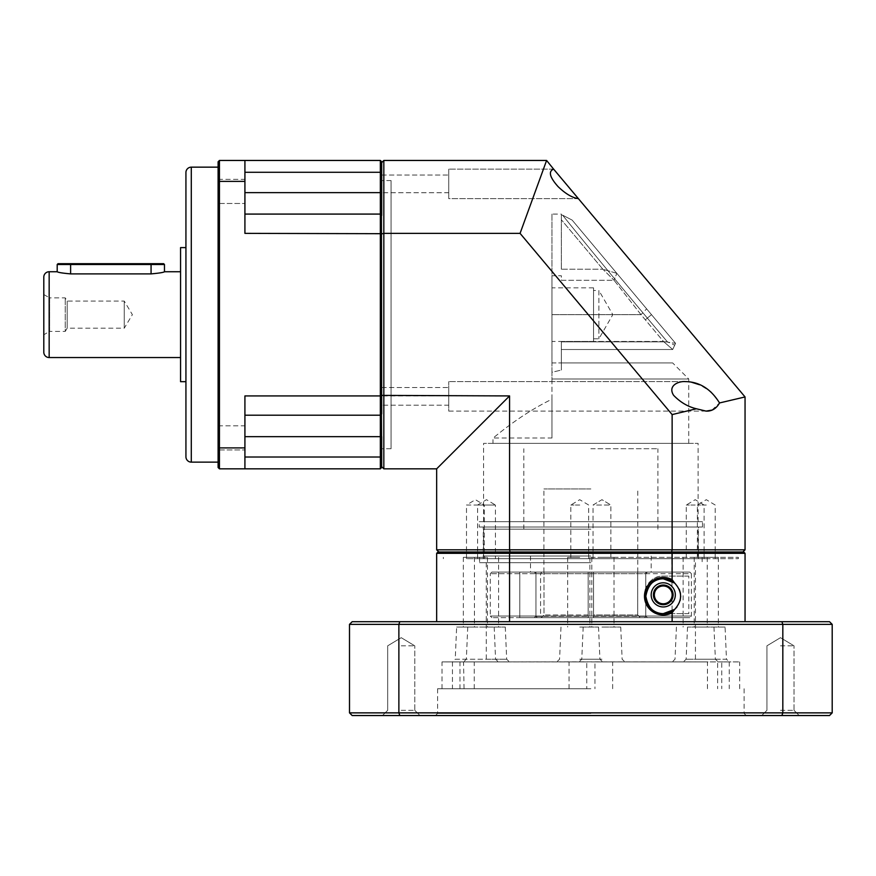 <?xml version="1.0" encoding="UTF-8"?>
<svg xmlns="http://www.w3.org/2000/svg" width="876" height="876" viewBox="0 0 876 876"><rect width="100%" height="100%" fill="white"/><g stroke="black" fill="none" stroke-linecap="round" stroke-linejoin="round"><path stroke-width="0.66" stroke-dasharray="4.38 3.29" d="M185.931 456.768L185.931 172.517M43.8 352.185L43.8 277.101M218.102 179.328L244.919 179.328L244.919 203.462L244.919 179.328L244.919 203.462L244.919 179.328L218.102 179.328L218.102 203.462L244.919 203.462L218.102 203.462L218.102 179.328M218.102 425.835L244.919 425.835L244.919 449.968L244.919 425.835L244.919 449.968L244.919 425.835L218.102 425.835L218.102 449.968L244.919 449.968L218.102 449.968L218.102 425.835M218.102 167.152L218.102 462.134L218.102 167.152M185.931 200.681L185.953 428.616L185.953 200.681M185.931 381.684L185.953 247.601L185.953 381.684M180.566 271.735L180.566 357.55L180.566 271.735M57.203 264.497L164.469 264.497M57.203 271.735C57.991 272.436 62.459 273.159 70.617 273.892L151.066 273.892C159.213 273.159 163.692 272.436 164.469 271.735M58.013 263.698L163.67 263.698M43.8 294.533L49.603 297.884L49.603 331.402L65.251 331.402L65.251 297.884L65.251 331.402L67.178 328.193L67.178 301.092L67.178 328.193L124.25 328.193L124.25 301.092L124.25 328.193L132.386 314.648L124.25 301.092L67.178 301.092L65.251 297.884L49.603 297.884L49.603 331.402L43.8 334.752L43.8 294.533L43.8 334.752M244.919 457.02L244.919 436.664L244.919 468.835L244.919 457.02L380.348 457.02L380.348 436.664L381.684 436.664L381.684 413.866L381.684 467.499L380.348 468.835L380.348 457.02L381.684 456.319L381.684 466.689L383.83 468.835L383.83 395.93L509.569 395.93L509.569 549.821L436.664 549.821L436.664 468.835L383.83 468.835M381.378 215.113L380.348 214.083L381.684 215.419L381.684 192.632L380.348 192.632L380.348 160.45L381.684 161.797L381.684 413.866L380.348 415.202L381.378 414.173M244.919 172.276L244.919 192.632L244.919 160.45L244.919 172.276L380.348 172.276L381.684 172.966L381.684 413.866L380.348 415.202L380.348 436.664L244.919 436.664L244.919 415.202L244.919 436.664M244.919 415.202L380.348 415.202L244.919 415.202L244.919 395.93L244.919 415.202L380.348 415.202L380.348 395.93L381.684 395.591M381.684 233.695L380.348 233.366L380.348 395.93L244.919 395.93L244.919 468.835L219.449 468.835L218.102 467.499L218.102 181.879L219.449 181.376L219.449 447.91L244.919 447.91M244.919 181.376L219.449 181.376L219.449 160.45L244.919 160.45L244.919 233.366L244.919 214.083L244.919 233.366L380.348 233.366L380.348 214.083L381.684 215.419L381.684 466.689M244.919 192.632L380.348 192.632L380.348 214.083L244.919 214.083L380.348 214.083L244.919 214.083L244.919 192.632L244.919 214.083M380.348 468.835L244.919 468.835M244.919 160.45L380.348 160.45M219.449 468.835L219.449 447.91L218.102 447.417M219.449 160.45L218.102 161.797L218.102 181.879M180.566 381.684L180.566 247.601M706.111 411.107L448.731 411.107L448.731 381.608L448.731 411.107L448.731 381.608L448.731 411.107L706.111 411.107L696.387 408.774L672.133 414.589L520.07 233.366L383.83 233.366L383.83 395.93L381.684 395.394M691.58 382.243L685.361 381.608L448.731 381.608L685.361 381.608C678.823 380.983 667.413 385.55 673.578 395.284C680.192 402.194 687.802 406.683 696.387 408.774M553.621 169.134L448.731 169.134L553.621 169.134C548.157 171.302 549.635 177.127 558.067 186.61C565.458 193.749 572.225 197.757 578.379 198.633L448.731 198.633L448.731 169.134L448.731 198.633L448.731 169.134L448.731 198.633L578.642 198.622L546.602 160.45L383.83 160.45L383.83 233.366L381.684 233.892M381.684 175.036L448.731 175.036L448.731 192.731L381.684 192.731L448.731 192.731L448.731 175.036L381.684 175.036L381.684 192.731L381.684 175.036M381.684 387.51L448.731 387.51L448.731 405.205L381.684 405.205L448.731 405.205L448.731 387.51L381.684 387.51L381.684 405.205L381.684 387.51M448.731 175.036L448.731 192.731L448.731 175.036M448.731 387.51L448.731 405.205L448.731 387.51M391.068 448.731L391.068 180.566L391.068 448.731L381.684 448.731L381.684 180.566L381.684 448.731M391.068 180.566L381.684 180.566M590.851 558.669L738.348 558.669L590.851 558.669M590.851 551.968L738.348 551.968L590.851 551.968M483.256 558.669L698.457 558.669L483.256 558.669L483.256 527.034L698.457 527.034L483.256 527.034M698.457 558.669L698.457 527.034M579.748 558.669L570.834 558.669L579.748 558.669M579.748 505.036L570.834 505.036L579.748 505.036M706.297 558.669L697.384 558.669L706.297 558.669M706.297 505.036L697.384 505.036L706.297 505.036M695.194 558.669L686.28 558.669L695.194 558.669M695.194 505.036L686.28 505.036L695.194 505.036M593.041 558.669L593.041 505.036L601.954 499.681L610.868 505.036L593.041 505.036L601.954 499.681L610.868 505.036L601.954 499.681L593.041 505.036L610.868 505.036L610.868 558.669L593.041 558.669L610.868 558.669M466.503 558.669L466.503 505.036L484.319 505.036L475.405 499.681L466.503 505.036L484.319 505.036L484.319 558.669L466.503 558.669L484.319 558.669M477.595 558.669L477.595 505.036L486.509 499.681L495.422 505.036L477.595 505.036L495.422 505.036L495.422 558.669L477.595 558.669L495.422 558.669M479.227 527.034L702.475 527.034L479.227 527.034L479.227 521.669L702.475 521.669L479.227 521.669M702.475 527.034L702.475 521.669M483.585 521.669L698.117 521.669L483.585 521.669L483.585 443.365L698.117 443.365L483.585 443.365M698.117 521.669L698.117 443.365M492.969 443.365L688.733 443.365L492.969 443.365L492.969 438C493.276 438.471 518.45 415.443 551.968 399.193L551.968 379.001L688.733 379.001L551.968 379.001L551.968 214.083L561.352 214.083L561.352 215.025L561.352 214.083M688.733 443.365L688.733 379.001L672.648 362.916L561.352 362.916L561.352 370.066L551.968 372.256L551.968 399.193C518.559 415.388 493.319 438.427 492.969 438L551.968 438L551.968 399.193L551.968 438M551.968 214.083L551.968 372.256L561.352 370.066L561.352 341.859L667.413 341.859C626.209 293.405 572.762 228.012 562.6 215.157L561.352 215.025L562.6 215.157C572.751 227.968 626.176 293.405 667.413 341.859L561.352 341.859L561.352 370.066L561.352 362.916L672.648 362.916M551.968 275.765L551.968 314.648L551.968 275.765L561.352 275.765L561.352 280.276L614.076 280.276L640.991 314.648L663.482 341.465L561.352 341.465L561.352 362.916L551.968 362.916L551.968 314.648L551.968 362.916L561.352 362.916L561.352 341.465L663.482 341.465L640.991 314.648L614.076 280.276L561.352 280.276L561.352 275.765M546.602 160.45L520.07 233.366M510.106 551.968L742.903 551.968L438.799 551.968L510.106 551.968L509.569 549.821L672.133 549.821L672.133 414.589M742.903 551.968L745.049 549.821L745.049 396.948L578.379 198.633M436.664 549.821L438.799 551.968M436.664 468.835L509.569 395.93M381.684 162.597L383.83 160.45M745.049 396.948L719.535 402.949L711.082 391.78L699.628 384.772M745.049 549.821L672.133 549.821L671.607 551.968M711.903 410.099L719.535 402.949M561.352 349.502L561.352 341.465L561.352 349.502L672.691 349.502L674.706 345.188L667.413 341.859L674.706 345.188L675.571 343.348L572.148 220.095L562.6 215.157L572.148 220.095L675.571 343.348L616.813 273.323L675.571 343.348L663.482 341.465L675.571 343.348L672.691 349.502L561.352 349.502L672.691 349.502L663.482 341.465L672.691 349.502L561.352 349.502M561.352 269.228L561.352 219.745L561.352 269.228L602.874 269.228L614.076 280.276L616.813 273.323L614.076 280.276L602.874 269.228L561.352 269.228M561.352 215.025L561.352 219.745L561.352 215.025M674.706 345.188L672.691 349.502L674.706 345.188M572.148 220.095L616.813 273.323L602.874 269.228L561.352 219.745L602.874 269.228L616.813 273.323L572.148 220.095M593.534 287.832L593.534 341.465L593.534 287.832L551.968 287.832L551.968 341.465L551.968 287.832M593.534 341.465L551.968 341.465M593.534 338.782L598.899 338.782L612.828 314.648L598.899 290.514L598.899 338.782L598.899 290.514L593.534 290.514L593.534 338.782L593.534 290.514M588.168 572.083L588.168 614.985L588.168 572.083L590.851 572.083L535.948 572.083L535.948 616.332L537.284 617.668L541.313 617.668L543.996 614.985L543.996 572.083L543.996 614.985L541.313 617.668L588.168 617.668L537.284 617.668L535.948 616.332L535.948 572.083L588.168 572.083L588.168 617.668L588.168 572.083M590.851 488.95L543.919 488.95L590.851 488.95M590.851 555.997L483.585 555.997L590.851 555.997M590.851 572.083L651.186 572.083L590.851 572.083L593.534 572.083L593.534 614.985L593.534 572.083L530.517 572.083L590.851 572.083M590.851 529.181L483.585 529.181L590.851 529.181M590.851 448.731L657.898 448.731L590.851 448.731M637.706 614.985L637.706 572.083L637.706 614.985L640.389 617.668L637.706 614.985L593.534 614.985L593.534 617.668L593.534 572.083L645.765 572.083L593.534 572.083L593.534 617.668L640.389 617.668L593.534 617.668L593.534 614.985L637.706 614.985M543.996 572.083L535.948 572.083L543.996 572.083M637.706 572.083L645.765 572.083L637.706 572.083M645.765 572.083L645.765 616.332L644.418 617.668L640.389 617.668L644.418 617.668L645.765 616.332L645.765 572.083M588.168 617.668L537.284 617.668L588.168 617.668M535.948 616.332L588.168 616.332L535.948 616.332M593.534 616.332L645.765 616.332L593.534 616.332M593.534 617.668L644.418 617.668L593.534 617.668M663.252 582.803A12.067 12.067 0 0 1 675.319 594.881A12.067 12.067 0 0 1 663.252 606.948A12.067 12.067 0 0 1 651.186 594.881A12.067 12.067 0 0 1 663.252 582.803M654.35 594.881C656.124 607.397 671.355 606.378 672.166 594.881C671.366 583.361 656.091 582.376 654.35 594.881M689.773 617.668L491.907 617.668L689.773 617.668L647.375 617.668L689.773 617.668L691.383 616.058L540.569 616.058L540.569 573.692L490.297 573.692L691.383 573.692L691.383 616.058L689.773 617.668M534.338 572.083L689.773 572.083L491.907 572.083L689.773 572.083L519.786 572.083L534.338 572.083L535.948 573.692L535.948 616.058L535.948 573.692L534.338 572.083M689.773 572.083L691.383 573.692L689.773 572.083M645.765 573.692L647.375 572.083L645.765 573.692L535.948 573.692L645.765 573.692L645.765 616.058L645.765 573.692M645.765 616.058L647.375 617.668L645.765 616.058L535.948 616.058L534.338 617.668L519.786 617.668L519.786 572.083L519.786 617.668L534.338 617.668L535.948 616.058L645.765 616.058M491.907 572.083L490.297 573.692L490.297 616.058L691.383 616.058L691.383 573.692L540.569 573.692L541.751 572.083M534.338 617.668L647.375 617.668L534.338 617.668M688.799 613.649L663.252 613.649C653.288 613.824 647.025 607.583 644.484 594.924C646.992 582.19 653.244 575.926 663.252 576.101L688.799 576.101L688.799 613.649L663.252 613.649A18.768 18.768 0 0 1 644.484 594.881A18.768 18.768 0 0 1 663.252 576.101L688.799 576.101M491.907 617.668L490.297 616.058L540.569 616.058L541.751 617.668M590.851 715.55L435.449 715.55L590.851 715.55M590.851 713.403L437.595 713.403L590.851 713.403M401.23 715.55L420.009 715.55L401.23 715.55M401.23 710.327L414.786 710.327L401.23 710.327M780.472 715.55L799.24 715.55L780.472 715.55M780.472 710.327L794.028 710.327L780.472 710.327M590.851 688.733L437.595 688.733L590.851 688.733M401.23 645.831L414.786 645.831L401.23 645.831M780.472 645.831L794.028 645.831L780.472 645.831M612.653 688.733L612.653 661.917L624.927 661.917L602.568 661.917L706.297 661.917L442.019 661.917L579.748 661.84L739.683 661.917L594.946 661.917L594.946 688.733M569.05 688.733L569.05 661.917L586.756 661.917L586.756 688.733M602.568 661.917L597.366 661.917M601.954 659.234L581.773 659.234L601.954 659.234M474.255 688.733L474.255 661.917L509.482 661.917L463.535 661.917L464.061 688.733M486.509 659.234L506.689 659.234L486.509 659.234M456.637 627.052L494.184 627.052L456.637 627.052L455.235 659.234L495.586 659.234L455.235 659.234L452.432 661.917L498.389 661.917L459.966 661.917L459.966 688.733M579.748 659.234L599.929 659.234L579.748 659.234M707.458 688.733L707.458 661.917L717.652 661.917L717.652 688.733M695.194 659.234L715.374 659.234L695.194 659.234M725.065 627.052L706.297 627.052L725.065 627.052L726.478 659.234L706.297 659.234L726.478 659.234L729.27 661.917L721.747 661.917L721.747 688.733M674.706 583.077L679.228 589.23M680.433 593.26L680.685 596.249M680.181 600.378L676.951 606.991M686.707 661.917L684.506 661.917M675.002 661.917L677.991 661.917M590.851 562.699L479.566 562.699L590.851 562.699M601.954 627.052L620.723 627.052L601.954 627.052M486.509 627.052L505.288 627.052L486.509 627.052M579.748 627.052L598.527 627.052L579.748 627.052M695.194 627.052L713.962 627.052L695.194 627.052M590.851 557.333L738.348 557.333L590.851 557.333M601.954 557.333L614.021 557.333L601.954 557.333M486.509 557.333L474.442 557.333L486.509 557.333M475.405 557.333L463.338 557.333L475.405 557.333M579.748 557.333L567.681 557.333L579.748 557.333M695.194 557.333L707.26 557.333L695.194 557.333M706.297 627.052L687.529 627.052L706.297 627.052M706.297 557.333L718.364 557.333L706.297 557.333M399.817 715.55L398.876 712.867L349.502 712.867L352.185 715.55L829.517 715.55L832.2 712.867L782.826 712.867L782.826 624.369L832.2 624.369L832.2 712.867M781.885 715.55L782.826 712.867L398.876 712.867L398.876 624.369L782.826 624.369L781.885 621.697L829.517 621.697L832.2 624.369M349.502 712.867L349.502 624.369L398.876 624.369L399.817 621.697L781.885 621.697M349.502 624.369L352.185 621.697L399.817 621.697M452.454 661.917L452.454 688.733M729.259 661.917L729.259 688.733M509.569 621.697L672.133 621.697L509.569 621.697L509.569 553.314L436.664 553.314L436.664 621.697M745.049 621.697L672.133 621.697L745.049 621.697L745.049 553.314L509.569 553.314L509.898 551.968L671.804 551.968L672.133 621.697M506.711 661.917L584.336 661.917M494.995 661.917L503.711 661.917M579.145 661.917L497.196 661.917M706.297 659.234L686.116 659.234L706.297 659.234M509.898 551.968L438 551.968L436.664 553.314M671.804 551.968L743.702 551.968L745.049 553.314M475.405 627.052L463.338 627.052L475.405 627.052M191.286 462.134L191.286 167.152M49.165 357.55L49.165 271.735M151.066 273.892L151.066 263.698M70.617 273.892L70.617 263.698M640.991 314.648L551.968 314.648L640.991 314.648L646.652 308.878L640.991 314.648M651.481 314.648L645.327 319.817L651.481 314.648M588.168 614.985L543.996 614.985L588.168 614.985M738.348 558.669L738.348 557.333M588.661 558.669L588.661 505.036L579.748 499.681L570.834 505.036L570.834 558.669M715.21 558.669L715.21 505.036L706.297 499.681L697.384 505.036L697.384 558.669M704.107 558.669L704.107 505.036L695.194 499.681L686.28 505.036L686.28 558.669M443.365 558.669L443.365 557.333M543.919 572.083L543.919 488.95M651.186 555.997L651.186 572.083M698.117 555.997L698.117 529.181M657.898 529.181L657.898 448.731M637.783 572.083L637.783 488.95M530.517 555.997L530.517 572.083M483.585 555.997L483.585 529.181M523.815 529.181L523.815 448.731M744.107 688.733L744.107 713.403L746.253 715.55M414.786 710.327L420.009 715.55L414.786 710.327L414.786 645.831L414.786 710.327M794.028 710.327L799.24 715.55L794.028 710.327L794.028 645.831L794.028 710.327M401.23 637.684L414.786 645.831L401.23 637.684L387.685 645.831L387.685 710.327L382.462 715.55L387.685 710.327L387.685 645.831L401.23 637.684M780.472 637.684L794.028 645.831L780.472 637.684L766.927 645.831L766.927 710.327L761.704 715.55L766.927 710.327L766.927 645.831L780.472 637.684M620.723 627.052L622.135 659.234L624.927 661.917M505.288 627.052L506.689 659.234L509.482 661.917M494.184 627.052L495.586 659.234L498.389 661.917M598.527 627.052L599.929 659.234L602.732 661.917M713.962 627.052L715.374 659.234L718.167 661.917M695.434 562.699L695.434 661.917M702.136 557.333L702.136 562.699M614.021 557.333L614.021 627.052M498.575 557.333L498.575 627.052M487.472 557.333L487.472 627.052M591.815 557.333L591.815 627.052M707.26 557.333L707.26 627.052M718.364 557.333L718.364 627.052M437.595 688.733L437.595 713.403L435.449 715.55M442.019 688.733L442.019 661.917M739.683 688.733L739.683 661.917M583.186 627.052L581.773 659.234L578.981 661.917M467.74 627.052L466.339 659.234L463.535 661.917M560.979 627.052L559.578 659.234L556.775 661.917M676.425 627.052L675.013 659.234L672.221 661.917M687.529 627.052L686.116 659.234L683.324 661.917M486.268 562.699L486.268 661.917M479.566 557.333L479.566 562.699M589.887 557.333L589.887 627.052M474.442 557.333L474.442 627.052M463.338 557.333L463.338 627.052M567.681 557.333L567.681 627.052M683.127 557.333L683.127 627.052M694.23 557.333L694.23 627.052"/><path stroke-width="1.31" d="M191.286 167.152L191.286 462.134A5.365 5.365 0 0 1 185.931 456.768L185.931 172.517A5.365 5.365 0 0 1 191.286 167.152L218.102 167.152M49.165 271.735L49.165 357.55A5.365 5.365 0 0 1 43.8 352.185L43.8 277.101A5.365 5.365 0 0 1 49.165 271.735L57.203 271.735C57.991 272.436 62.459 273.159 70.617 273.892L151.066 273.892L151.066 264.497L57.203 264.497L57.203 271.735M191.286 462.134L218.102 462.134M185.931 247.601L180.566 247.601L180.566 381.684L185.931 381.684M49.165 357.55L180.566 357.55M164.469 264.497L151.066 264.497L151.066 263.698L163.67 263.698L164.469 264.497L164.469 271.735L180.566 271.735M164.469 271.735C163.692 272.436 159.224 273.159 151.066 273.892M381.684 395.591L380.348 395.93L380.348 415.202L381.684 413.866L381.378 215.113M244.919 436.664L380.348 436.664L380.348 468.835L381.684 467.499L381.684 436.664L380.348 436.664L380.348 415.202L244.919 415.202M244.919 447.91L219.449 447.91L219.449 468.835L244.919 468.835L244.919 395.93L380.348 395.93L380.348 214.083L381.684 215.419L381.684 161.797L380.348 160.45L380.348 172.276L381.684 172.966L381.684 192.632L244.919 192.632M380.348 160.45L219.449 160.45L219.449 181.376L218.102 181.879L218.102 447.417L219.449 447.91L219.449 181.376L244.919 181.376L244.919 233.366L381.684 233.695M381.378 414.173L381.684 456.319L380.348 457.02L244.919 457.02M244.919 172.276L380.348 172.276L380.348 214.083L244.919 214.083M244.919 468.835L380.348 468.835M244.919 181.376L244.919 160.45M219.449 468.835L218.102 467.499L218.102 447.417M218.102 181.879L218.102 161.797L219.449 160.45M151.066 263.698L58.013 263.698L57.203 264.497M719.535 402.949C716.272 408.654 711.794 411.37 706.111 411.107L696.387 408.774C687.857 406.716 680.258 402.226 673.6 395.295C667.381 385.539 678.878 380.972 685.361 381.608C699.387 381.761 710.775 388.878 719.535 402.949L745.049 396.948L578.379 198.633C572.258 197.779 565.491 193.771 558.078 186.621C549.646 177.16 548.157 171.324 553.621 169.134L578.379 198.633M381.684 395.394L509.569 395.93L509.569 549.821L672.133 549.821L672.133 414.589L520.07 233.366L383.83 233.366L383.83 468.835L436.664 468.835L436.664 549.821L509.569 549.821L510.106 551.968M509.569 395.93L436.664 468.835M381.684 233.892L383.83 233.366L383.83 160.45L381.684 162.597M553.621 169.134L546.602 160.45L383.83 160.45M520.07 233.366L546.602 160.45M672.133 414.589L696.387 408.774M671.607 551.968L672.133 549.821L745.049 549.821L745.049 396.948M436.664 549.821L438.799 551.968M381.684 466.689L383.83 468.835M742.903 551.968L745.049 549.821M699.628 384.772L691.58 382.243M706.111 411.107L711.903 410.099M672.166 594.881A8.913 8.913 0 0 0 663.252 585.967A8.913 8.913 0 0 0 654.35 594.881A8.913 8.913 0 0 0 663.252 603.783A8.913 8.913 0 0 0 672.166 594.881M663.252 604.714A9.833 9.833 0 0 0 673.096 594.881A9.833 9.833 0 0 0 663.252 585.037A9.833 9.833 0 0 0 653.419 594.881A9.833 9.833 0 0 0 663.252 604.714M663.252 582.803A12.067 12.067 0 0 1 675.319 594.881A12.067 12.067 0 0 1 663.252 606.948A12.067 12.067 0 0 1 651.186 594.881A12.067 12.067 0 0 1 663.252 582.803M676.951 606.991L674.651 609.4L663.252 613.649C653.857 613.704 648.043 607.9 645.831 596.238C648.043 584.533 653.857 578.718 663.252 578.784L674.706 583.077M679.228 589.23L680.433 593.26M680.685 596.249L680.181 600.378M674.63 583.011C682.568 591.793 682.568 600.597 674.63 609.422A17.432 17.432 0 0 1 645.831 596.217A17.432 17.432 0 0 1 674.63 583.011L672.133 579.682A18.768 18.768 0 0 0 644.484 596.217A18.768 18.768 0 0 0 672.133 612.751L672.133 621.697M674.63 609.422L672.133 612.751M781.885 715.55L782.826 712.867L832.2 712.867L829.517 715.55L352.185 715.55L349.502 712.867L349.502 624.369L352.185 621.697L399.817 621.697L398.876 624.369L349.502 624.369M399.817 715.55L398.876 712.867L349.502 712.867M832.2 712.867L832.2 624.369L782.826 624.369L782.826 712.867L398.876 712.867L398.876 624.369L782.826 624.369L781.885 621.697L399.817 621.697M832.2 624.369L829.517 621.697L781.885 621.697M509.569 621.697L509.569 553.314L436.664 553.314L436.664 621.697M745.049 621.697L745.049 553.314L672.133 553.314L672.133 579.682M509.898 551.968L509.569 553.314L672.133 553.314L671.804 551.968L438 551.968L436.664 553.314M671.804 551.968L743.702 551.968L745.049 553.314M70.617 263.698L70.617 273.892"/></g></svg>
